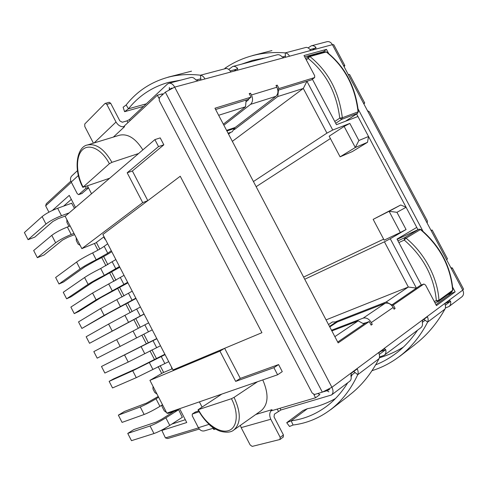 <?xml version="1.0" encoding="UTF-8"?>
<svg xmlns="http://www.w3.org/2000/svg" width="488" height="488" viewBox="0 0 488 488"><rect width="100%" height="100%" fill="white"/><g stroke="black" fill="none" stroke-linecap="round" stroke-linejoin="round"><path stroke-width="0.73" d="M280.222 437.388L270.779 419.253L241.157 427.622L250.155 444.946L252.204 446.398L279.905 439.511L280.222 437.388L283.436 434.948L274.03 416.892L274.39 414.153L280.899 409.987L331.486 394.993C333.365 393.279 333.505 390.711 331.907 387.283L357.082 368.586C358.247 370.886 358.466 372.923 357.741 374.686L353.782 371.478M255.828 414.458L272.042 409.652C269.48 412.006 269.059 415.203 270.779 419.253M241.157 427.622L240.358 425.384M328.613 389.363L328.546 390.052M130.064 120.646L129.485 119.529L127.02 120.859L122.311 122.232L119.865 120.914L110.697 103.303L109.202 102.273L104.975 103.511L84.759 124.001L84.796 126.544L93.421 143.155M94.117 142.947L116.016 122.031L106.811 104.347L105.317 103.31M116.016 122.031C118.309 125.691 121.17 127.222 124.605 126.63L113.375 137.079M129.485 119.529L167.353 84.119L168.781 83.308C171.026 82.899 172.99 84.168 174.68 87.108L198.061 80.819L195.468 79.52C193.974 77.818 192.431 77.147 190.832 77.507L168.781 83.308M223.876 125.221L250.558 104.353C252.857 102.029 253.156 98.905 251.454 94.977L250.527 93.22L249.209 93.617L251.064 97.13L214.952 108.226L338.154 342.905L369.245 321.537L371.13 325.118L372.259 324.337L371.319 322.55C369.013 318.871 366.281 317.407 363.127 318.164L331.505 330.242M249.453 94.08L250.527 93.22M248.807 98.924L248.258 99.991L245.982 101.791M228.073 133.212L232.172 131.809L235.155 127.484L275.873 96.349C278.197 94.074 278.538 91.03 276.891 87.224L275.994 85.528L277.227 85.156L279.014 88.548L314.644 77.561L314.681 75.713L303.993 55.534L326.472 49.392L328.674 53.546M349.195 395.262C361.126 386.234 371.075 374.034 379.048 358.662C379.835 356.887 379.682 354.868 378.603 352.604L384.166 348.536L385.746 349.701L380.829 351.372M423.895 319.335L427.653 322.104C428.427 320.427 428.293 318.554 427.25 316.48L422.602 319.927L422.303 322.422C422.828 324.727 422.37 326.472 420.924 327.661L384.318 355.215M445.794 303.091L450.589 301.316L449.21 300.212L444.708 303.512C445.69 305.549 445.77 307.416 444.958 309.093C436.803 323.696 426.774 335.518 414.873 344.552M431.069 230.464L432.155 229.994L447.496 258.86L446.624 259.762L450.601 267.247L451.937 268.351M427.372 220.966L427.207 223.199L431.172 230.659L432.155 229.994M427.384 220.985L369.446 111.904L367.433 110.636L363.505 103.242L364.701 102.992L363.761 103.718M364.713 102.98L349.573 74.475L348.243 74.499L344.333 67.137L344.144 65.581M285.437 57.303L285.248 52.887L306.257 47.354C308.05 47.556 309.502 48.611 310.618 50.526L332.401 44.664C330.974 42.261 329.144 41.273 326.911 41.712L311.362 45.805M234.179 71.102L237.528 68.296L237.632 70.077L237.29 70.26L289.543 56.199C288.445 54.217 287.011 53.113 285.248 52.887C273.676 51.978 262.788 52.893 252.589 55.62C242.426 58.359 233.197 62.58 224.901 68.296M237.29 70.26L230.891 71.986C229.665 69.863 228.134 68.668 226.298 68.412L200.495 75.207L200.897 80.056M180.999 80.093L168.323 82.435C152.073 87.071 138.781 95.868 128.454 108.812L124.593 111.685L123.128 107.256L126.178 104.944C136.927 91.311 150.853 82.094 167.951 77.287C177.974 74.585 188.819 73.889 200.495 75.207C202.282 75.5 203.777 76.75 204.978 78.958L198.061 80.819M420.571 285.34L423.889 284.01L425.573 285.071L436.461 305.628L455.151 291.867L452.675 287.2M423.005 231.288L358.107 109.001M423.889 284.01L393.298 305.012L395.121 308.465L394.066 309.197L393.151 307.464L371.319 322.55M277.733 89.542L279.014 88.548M314.644 77.561L311.442 79.904L277.861 90.28M251.064 97.13L248.118 99.467L215.629 109.507L246.141 100.077L245.525 106.762L223.327 124.178M329.766 326.923L337.324 321.958L332.45 321.976L328.515 324.544M337.324 321.958L385.081 303.316C388.222 302.529 390.912 303.914 393.151 307.464M366.384 322.611L363.06 323.507M370.965 324.813L372.259 324.337M334.866 336.641L358.198 320.884L364.024 324.026L337.708 342.064L365.725 322.855L369.245 321.537M391.467 305.207L420.272 285.462L423.743 284.089M391.827 305.573L393.298 305.012M215.598 429.056L213.781 429.507L213.012 428.025M445.361 308.032L449.015 306.513C450.528 305.281 451.052 303.548 450.589 301.316M385.746 349.701C386.301 352.141 385.819 353.989 384.294 355.24L379.505 357.039M351.336 372.85L350.896 375.705C351.537 378.23 351.14 380.091 349.707 381.274L331.486 394.993M449.039 300.297L462.746 290.116C464.045 292.934 463.746 295.179 461.855 296.844L449.045 306.488M344.156 66.716L344.839 65.563L344.363 65.404M344.827 65.544L333.755 44.701L332.401 44.664L344.333 67.137M451.168 267.967L452.303 267.906L452.108 268.284M450.601 267.247L462.746 290.116L463.582 289.146L452.291 267.888M228.726 69.418L232.752 66.478M315.846 49.123L315.925 47.385C314.528 45.945 312.997 45.427 311.32 45.817L308.099 47.922M237.528 68.296C236.046 66.691 234.46 66.087 232.764 66.478M283.937 57.706L281.704 56.51C280.301 54.998 278.788 54.424 277.184 54.796M199.116 411.762L192.284 414.031L192.272 415.861L198.409 427.708C199.946 430.325 201.941 431.374 204.387 430.861L213.146 428.281M198.409 427.708L209.132 424.322M209.193 424.444L212.725 427.616M77.427 170.684L71.828 175.887C70.296 177.522 70.095 179.572 71.236 182.036L77.257 193.663L78.641 194.651L85.778 188.453L85.882 186.483M165.347 92.165L159.356 97.698L159.253 100.558L312.168 393.005L314.559 394.493L322.336 392.163L331.907 387.283L174.68 87.108L165.347 92.165L322.336 392.163M447.838 294.581L451.656 293.166L435.961 304.683L451.656 293.166L451.132 292.172L451.656 293.166L455.151 291.867M421.351 285.035L397.025 239.083L416.77 227.408L417.96 229.653L356.588 113.972L357.93 116.498L336.458 124.696L312.369 79.209M322.409 52.539L323.538 51.667L323.794 52.161L323.538 51.667L304.695 56.858L323.538 51.667L326.472 49.392M163.645 372.454L160.101 365.597M156.386 358.424L151.963 349.878M148.321 342.832L143.838 334.176M140.257 327.259L135.768 318.572M132.15 311.582L127.728 303.03M124.05 295.929L119.694 287.511M115.961 280.295L111.673 272.011M107.885 264.679L103.663 256.523M99.814 249.087L96.386 242.457M161.68 373.472L158.124 366.598M154.422 359.436L149.999 350.884M146.357 343.851L141.88 335.195M138.305 328.278L133.81 319.597M130.198 312.619L125.776 304.061M122.11 296.978L117.748 288.548M114.027 281.356L109.733 273.054M105.957 265.753L101.73 257.572M97.899 250.167L94.44 243.488M81.935 193.449L88.511 187.911M198.634 410.902L195.298 412.085M124.593 111.685L143.582 106.347M379.048 358.662L357.741 374.686C350.683 389.65 341.612 401.319 330.516 409.688C319.152 418.222 306.671 423.328 293.081 425.017L289.53 426.475L286.706 422.7L291.159 420.821C304.048 419.137 315.895 414.281 326.698 406.248C334.725 400.215 341.74 392.389 347.73 382.763M351.128 376.766L352.196 374.668M335.488 398.507C326.6 403.527 317.237 406.919 307.391 408.694L303.017 410.536L287.042 422.437M289.896 426.201L289.53 426.475M260.122 59.28L262.843 58.218M265.551 57.852L252.717 60.329L241.554 64.166M403.356 347.114C395.731 351.799 387.734 355.355 379.371 357.783M375.699 364.823C382.818 361.998 389.564 358.192 395.92 353.404C404.088 347.255 411.299 339.52 417.545 330.205M444.958 309.093L427.653 322.104C420.186 336.427 410.817 347.853 399.544 356.392C391.01 362.865 381.848 367.616 372.057 370.648M364.438 103.377L363.847 103.883M431.038 230.409L431.74 230.104M393.92 308.916L395.121 308.465M276.214 85.943L277.227 85.156M283.119 437.071L283.436 434.948M171.776 367.555L171.465 367.745L172.069 368.904M171.465 367.745L171.8 367.598M105.243 239.065L104.908 239.199L103.743 236.961M104.042 236.741L95.685 242.975L81.856 248.636L65.154 216.306L154.879 139.611L158.521 146.583L127.185 172.789L132.382 170.983L147.815 200.653L180.243 176.241L261.928 332.688L180.243 176.241L102.87 234.484L173.008 369.935L261.928 332.688L224.645 348.304L240.297 378.395L278.581 364.579L282.265 371.636L277.611 374.778L273.902 367.678L235.674 381.396L219.935 351.128L149.92 380.359L166.841 413.123L277.611 374.778M75.506 207.455L69.253 195.365L52.307 210.493M127.185 172.789L142.703 202.624L147.815 200.653M142.703 202.624L81.856 248.636M66.85 219.594L66.929 222.443L68.979 226.414M76.232 237.754L76.293 240.566L78.117 244.091L80.166 245.366M63.641 206.113L71.315 199.354M71.632 203.246L74.475 208.339M179.608 408.7L186.758 422.523L161.864 430.434L165.42 437.901L167.701 438.541L199.311 429.056M166.524 412.5L164.267 410.853L161.931 406.327L161.986 405.077M70.852 181.139L46.275 203.758L45.646 205.838L48.922 212.182M332.743 130.034L326.93 133.12L303.304 88.45L277.764 96.545L278.495 90.085L306.946 81.295L332.743 130.034L349.823 123.415L358.887 140.507L368.531 136.481L367.501 142.307L355.301 147.492L344.144 126.429L349.823 123.415M335.829 321.696L386.185 301.987L408.334 287.023L416.404 288.115L390.278 238.754L406.071 229.525L396.945 212.31L406.095 207.278L368.531 136.481M416.404 288.115L391.901 304.915L386.185 301.987M256.145 186.691L330.419 138.543M303.597 277.08L383.635 239.157M373.168 219.362L384.16 240.145L400.337 232.501L389.101 211.298L373.168 219.362L400.746 204.984L406.095 207.278M358.887 140.507L355.301 147.492L340.093 156.837L352.312 151.597L367.501 142.307M340.093 156.837L329.174 136.195L344.144 126.429M326.93 133.12L253.443 181.542M157.008 394.084L154.775 392.48L152.933 388.912L153.031 386.386M358.198 320.884L331.858 330.913M390.278 238.754L384.416 241.798L408.334 287.023L326.063 319.878M306.946 81.295L303.304 88.45L232.349 141.361M277.764 96.545L234.295 129.668M230.94 132.23L228.524 134.072M245.525 106.762L218.654 115.278M221.814 394.09L198.03 409.767L231.446 398.702L234.069 397.36L257.511 381.738M262.782 379.914C268.906 394.182 268.388 404.43 261.214 410.658L233.734 430.056C240.999 423.547 241.115 412.653 234.069 397.36M82.814 187.343L109.361 163.724L111.935 162.339C104.292 149.023 96.112 143.24 87.389 144.997C76.842 146.809 72.907 169.196 82.814 187.343L109.715 178.211M111.935 162.339L138.616 153.513M142.862 149.883C135.524 138.287 127.728 133.401 119.475 135.219L87.389 144.997M154.879 139.611L160.223 137.891L163.84 144.82L132.382 170.983M213.634 427.842L212.951 428.043L212.396 426.976M202.044 406.998L199.379 401.856M313.845 394.481L315.565 397.775L270.791 410.981M162.498 93.812L157.356 95.215L158.978 98.332M157.356 95.215L123.433 126.825M87.486 185.928L91.537 193.754M319.915 394.548L315.565 397.775M172.404 368.763L162.846 372.789L149.92 380.359M317.822 393.517L319.725 394.609M162.297 94.001L161.949 95.3M219.935 351.128L224.645 348.304M235.674 381.396L240.297 378.395M158.521 146.583L163.84 144.82M273.902 367.678L278.581 364.579M384.416 241.798L304.732 279.246M400.337 232.501L406.071 229.525M171.874 424.066L185.306 419.717M161.864 430.434L166.146 427.653M182.292 417.295L178.651 409.761L167.86 413.482L167.201 412.994M396.945 212.31L389.101 211.298L400.746 204.984M182.488 417.173L169.775 425.426C163.724 429.226 158.454 431.929 153.964 433.545L131.486 440.67L127.752 433.417L133.889 429.556L156.306 422.01L161.54 419.32L174.07 411.341M127.752 433.417L150.066 425.981C154.525 424.316 159.796 421.608 165.865 417.856L178.431 409.835M158.624 397.208L156.02 398.8C149.895 402.441 144.637 405.156 140.245 406.943L118.352 415.154L122.079 422.394L144.137 414.495C148.559 412.756 153.824 410.042 159.924 406.358L162.516 404.747M158.24 396.47L146.553 403.1L124.55 411.415L118.352 415.154M111.282 250.728L107.757 253.229L96.197 259.775C89.097 263.325 83.735 266.363 80.117 268.882L58.999 284.004L55.644 277.483L76.598 262.062C80.191 259.488 85.54 256.438 92.647 252.9C97.643 250.417 101.492 248.221 104.176 246.318L107.677 243.774M111.77 251.668C107.897 254.254 102.675 257.188 96.099 260.47L84.747 266.899L63.519 282.04L58.999 284.004M119.456 266.515L104.261 275.372C97.167 278.947 91.787 281.948 88.108 284.364L66.624 298.802L63.257 292.269L84.583 277.532C88.237 275.067 93.604 272.054 100.705 268.485L115.851 259.549M119.841 267.253L92.702 282.302L71.108 296.765L66.624 298.802M127.642 282.326L96.112 299.87L74.249 313.613L70.882 307.08L92.58 293.026L124.031 275.348M127.917 282.857L100.668 297.729L78.702 311.509L74.249 313.613M135.841 298.15L104.121 315.388L81.892 328.448L78.519 321.903L100.589 308.538L132.224 291.165M136.012 298.479L108.647 313.174L81.892 328.448M168.726 361.663L136.268 377.663L112.533 387.948L109.147 381.372L132.718 370.776L165.09 354.642M109.147 381.372L113.454 378.95L137.11 368.294L164.883 354.245M160.485 345.754L128.216 362.065L104.859 373.045L101.48 366.476L156.855 338.739M101.48 366.476L156.758 338.55M152.262 329.864L97.191 358.161L93.818 351.604L148.633 322.861M144.112 314.126L89.536 343.296L86.162 336.744L108.604 324.069L140.422 307.007M89.536 343.296L144.045 313.998M65.618 215.903L58.011 218.722L52.869 221.473L34.819 237.113L28.072 239.675L24.4 232.532L42.12 216.593C45.848 213.591 51.027 210.816 57.651 208.26L71.803 203.179M28.072 239.675L45.957 224.035C49.709 221.076 54.894 218.301 61.5 215.708L69.137 212.896M74.615 234.624L67.637 237.357L62.482 240.108L44.036 255.004L37.344 257.682L33.666 250.533L51.795 235.35C55.583 232.465 60.774 229.696 67.35 227.036L70.144 225.968M73.987 233.404L71.199 234.49C64.642 237.192 59.457 239.962 55.638 242.798L37.344 257.682M278.374 411.274L277.233 409.078M279.996 408.267L280.899 409.987M106.811 104.347L110.697 103.303M127.941 122.622L127.02 120.859M357.082 368.586L378.603 352.604M383.91 348.664L422.602 319.927M427.25 316.48L444.708 303.512M446.624 259.762L431.172 230.659M427.207 223.199L367.433 110.636M363.505 103.242L348.243 74.499M310.618 50.526L289.543 56.199M204.978 78.958L230.891 71.986M251.454 94.977L276.891 87.224M311.442 79.904L314.425 77.671M213.323 427.933L214.128 429.489M78.367 175.497L71.236 182.036M85.778 188.453L88.328 187.563M78.818 194.547L82.326 193.309M192.412 413.97L195.536 411.927M315.925 47.385L312.534 50.014M146.26 103.84L128.454 108.812L126.178 104.944M307.391 408.694L291.159 420.821L293.081 425.017M363.127 318.164L385.081 303.316M275.873 96.349L250.558 104.353M235.155 127.484L226.584 130.381M336.36 321.897L329.491 326.405M234.685 128.344L226.902 130.979M350.86 373.613L357.234 368.879M378.743 352.891L384.623 348.524M422.23 320.573L427.384 316.743M444.836 303.768L449.631 300.205M71.358 182.262L45.646 205.838M231.446 398.702C239.083 413.251 237.29 428.36 228.152 430.739C219.124 433.338 205.405 423.401 198.396 409.725M198.506 427.897L165.42 437.901M326.771 390.333L326.978 390.723L323.434 391.791M109.361 163.724C101.986 149.383 89.176 143.076 82.435 149.84C75.579 156.392 76.03 173.636 83.027 187.014M169.366 87.456L169.257 89.438M169.47 89.316L171.929 88.047M329.699 389.339L326.978 390.723L328.918 391.87M397.952 240.834L404.387 237.851L404.271 240.072L406.046 238.162L404.387 237.851L418.802 229.262L397.159 239.34L418.856 229.232L420.833 229.47L419.076 229.171M398.867 242.554L404.271 240.072C423.407 256.706 434.106 276.897 436.357 300.645L434.235 301.431M438.95 300.272L452.65 290.262C450.546 266.356 439.81 246.123 420.442 229.561L406.046 238.162C424.633 253.235 437.724 277.885 438.95 300.272L436.357 300.645L437.992 301.694L438.95 300.272M452.65 290.262L452.15 291.428L452.65 290.262M169.775 425.426L165.865 417.856M156.02 398.8L159.924 406.358M153.964 433.545L150.066 425.981M140.245 406.943L144.137 414.495M107.757 253.229L104.176 246.318M80.117 268.882L76.598 262.062M96.197 259.775L92.647 252.9M115.869 268.906L112.289 261.989M88.108 284.364L84.583 277.532M104.261 275.372L100.705 268.485M123.995 284.602L120.408 277.672M96.112 299.87L92.58 293.026M112.338 290.988L108.769 284.095M132.132 300.321L128.539 293.386M104.121 315.388L100.589 308.538M120.42 306.623L116.852 299.724M164.773 363.383L161.168 356.417M152.854 369.355L149.267 362.419M136.268 377.663L132.718 370.776M156.599 347.59L152.994 340.624M144.729 353.641L141.148 346.718M128.216 362.065L124.666 355.191M148.431 331.816L144.832 324.862M136.616 337.946L133.041 331.029M120.176 346.486L116.632 339.618M140.276 316.053L136.683 309.111M128.515 322.275L124.94 315.364M112.142 330.925L108.604 324.069M335.72 123.305L341.685 119.347L339.752 118.133L342.326 117.754L341.685 119.347L357.411 113.411L345.535 121.231M334.75 121.475L339.752 118.133C336.592 92.818 326.051 72.913 308.123 58.426L306.287 59.865M358.381 111.618L357.411 113.411L358.064 111.85L342.326 117.754C339.105 91.787 328.296 71.382 309.892 56.541L326.301 51.996C344.485 66.453 355.069 86.4 358.064 111.85L358.381 111.618C355.398 86.284 344.851 66.429 326.74 52.045L325.215 51.765L308.794 56.303L309.892 56.541L308.123 58.426L308.148 56.632L308.794 56.303L305.628 58.615M57.651 208.26L61.5 215.708M71.199 234.49L67.35 227.036M42.12 216.593L45.957 224.035M55.638 242.798L51.795 235.35M277.19 54.79L232.806 66.466M191.534 71.163L167.921 77.208M330.577 409.767L349.255 395.341M271.932 50.587L252.564 55.547M399.599 356.46L414.928 344.626M78.641 194.651L82.149 193.419M192.284 414.031L195.407 411.994M283.394 436.943L280.185 439.383M196.017 80.069L200.794 78.794M230.208 70.919L236.363 69.272M282.21 57.005L285.389 56.15M309.996 49.569L314.742 48.3M450.418 301.377L445.33 305.177M425.133 320.244L422.291 322.367M385.575 349.762L379.298 354.44M355.069 372.521L350.878 375.644M210.114 425.817L210.676 425.646M198.03 409.767C200.971 415.196 204.551 419.936 208.779 423.999C213.317 427.927 217.306 430.379 220.735 431.355C226.719 432.783 231.056 432.35 233.734 430.056M452.15 291.428L438.45 301.45L434.967 302.81M452.876 289.896C450.796 266.094 440.115 245.952 420.833 229.47M326.74 52.045L325.215 51.765M357.545 113.344L345.602 121.207"/></g></svg>
